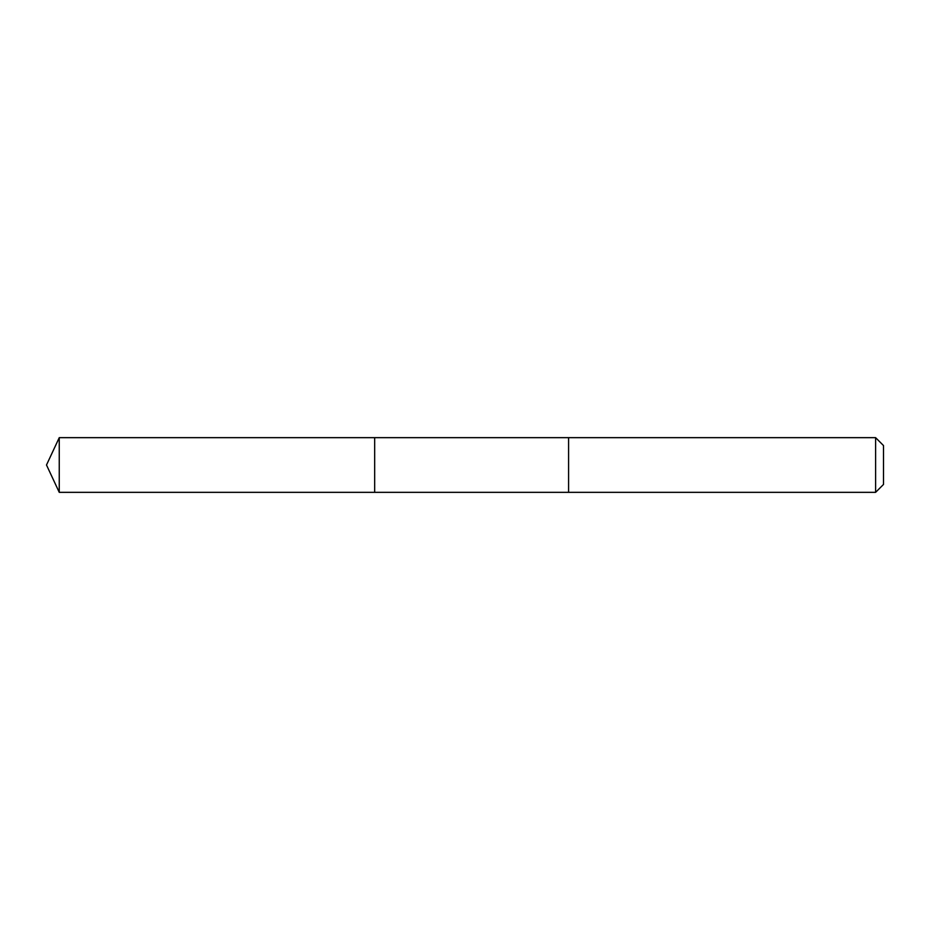 <?xml version="1.0" encoding="UTF-8"?>
<svg xmlns="http://www.w3.org/2000/svg" width="930" height="930" viewBox="0 0 930 930"><rect width="100%" height="100%" fill="white"/><g stroke="black" fill="none" stroke-linecap="round" stroke-linejoin="round"><path stroke-width="1.4" d="M374.674 492.342L374.674 437.658L59.253 437.658L59.253 492.342L374.674 492.342L374.674 437.658L568.59 437.658L568.59 492.342L59.253 492.342L46.5 465L59.253 492.342M568.59 491.738L568.59 492.342L875.607 492.342L875.607 437.658L568.59 437.658L568.59 491.738M875.607 437.658L883.5 445.551L883.5 484.449L875.607 492.342M46.5 465L59.253 437.658"/></g></svg>
